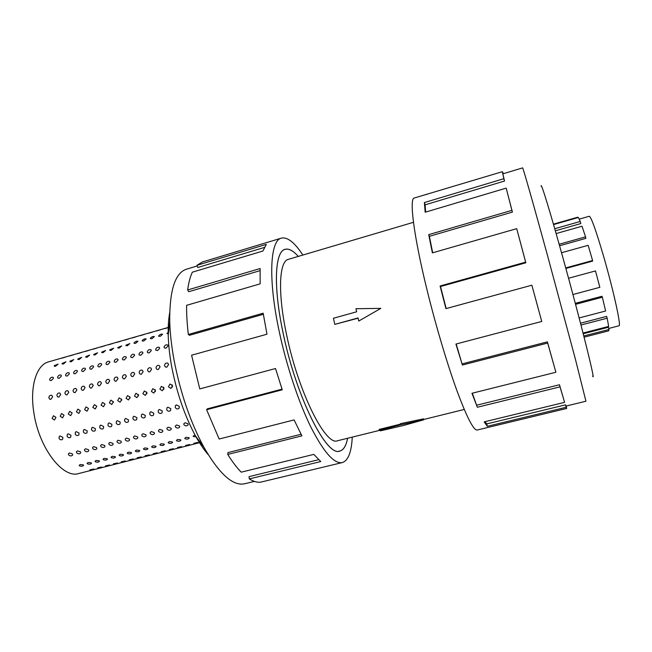 <?xml version="1.0" encoding="UTF-8"?>
<svg xmlns="http://www.w3.org/2000/svg" width="652" height="652" viewBox="0 0 652 652"><rect width="100%" height="100%" fill="white"/><g stroke="black" fill="none" stroke-linecap="round" stroke-linejoin="round"><path stroke-width="0.98" d="M283.098 332.919C296.277 397.402 326.864 457.484 339.847 451.013C343.571 449.953 346.155 445.707 347.597 438.274C346.179 445.732 343.588 449.994 339.855 451.054C326.864 457.533 296.269 397.427 283.082 332.911C273.009 285.975 274.891 251.305 285.111 249.3C288.869 248.33 293.253 250.702 298.266 256.415C293.245 250.735 288.869 248.371 285.12 249.341C274.908 251.346 273.033 286 283.098 332.919M413.474 222.308L288.363 259.341C279.113 261.167 277.524 292.601 286.595 334.729C298.429 392.439 325.829 446.498 337.589 440.744L379.391 430.418M579.269 219.121L589.31 216.252C591.34 217.263 596.254 231.158 604.078 257.956L606.865 267.931C615.366 298.795 621.038 326.269 619.041 325.788L608.707 328.453M554.746 228.738L580.264 221.468L580.785 223.587L555.341 230.816M559.155 244.264L585.545 236.855L585.855 238.379L559.571 245.747M565.724 267.915L592.595 260.539L588.153 245.323L561.527 252.74M585.545 236.855L582.024 226.228L556.123 233.563M580.264 221.468L578.381 217.475L553.548 224.573M553.426 224.158L577.778 217.197L577.892 217.613M164.532 365.633C164.801 363.563 165.861 362.724 167.719 363.123L168.607 364.509L166.822 367.166L165.453 367.043L164.532 365.633M156.032 367.997C156.293 365.943 157.344 365.104 159.186 365.487L160.09 366.872L158.297 369.529L156.961 369.415L156.032 367.997M147.564 370.352C147.825 368.307 148.868 367.467 150.694 367.834L151.598 369.228L149.813 371.885L148.501 371.77L147.564 370.352M139.137 372.691C139.398 370.662 140.433 369.823 142.242 370.173L143.155 371.575L141.37 374.224L140.082 374.118L139.137 372.691M130.742 375.022C131.003 373.009 132.03 372.17 133.823 372.504L134.744 373.914L132.959 376.554L131.696 376.457L130.742 375.022M122.389 377.345C122.649 375.348 123.668 374.501 125.445 374.818L126.374 376.237L124.589 378.877L123.35 378.788L122.389 377.345M114.076 379.66C114.328 377.671 115.347 376.832 117.107 377.133L118.036 378.551L116.26 381.184L115.037 381.102L114.076 379.66M105.787 381.958C106.048 379.986 107.05 379.138 108.802 379.431L109.74 380.858L107.963 383.482L106.765 383.409L105.787 381.958M97.547 384.248C97.808 382.292 98.802 381.444 100.538 381.722L101.476 383.156L99.699 385.772L98.525 385.707L97.547 384.248M89.34 386.53C89.593 384.582 90.587 383.735 92.307 384.004L93.252 385.438L91.476 388.054L90.318 387.989L89.34 386.53M81.166 388.804C81.427 386.864 82.405 386.025 84.108 386.269L85.062 387.72L83.293 390.328L82.152 390.271L81.166 388.804M73.024 391.061C73.285 389.138 74.263 388.29 75.95 388.535L76.912 389.986L75.135 392.585L74.018 392.537L73.024 391.061M64.923 393.311C65.184 391.396 66.154 390.556 67.832 390.784L68.786 392.235L67.017 394.835L65.925 394.786L64.923 393.311M56.863 395.552C57.123 393.653 58.077 392.806 59.739 393.026L60.709 394.484L58.941 397.076L57.857 397.035L56.863 395.552M48.827 397.785C49.087 395.894 50.041 395.055 51.695 395.259L52.657 396.718L50.889 399.309L49.829 399.268L48.827 397.785M164.059 347.035C164.907 345.071 166.162 344.411 167.817 345.071L168.086 345.902L165.958 348.176L164.337 347.891L164.059 347.035M155.649 349.415C156.496 347.459 157.751 346.799 159.398 347.443L159.659 348.282L157.531 350.556L155.934 350.279L155.649 349.415M147.279 351.778C148.134 349.831 149.373 349.17 151.003 349.798L151.272 350.654L149.145 352.928L147.564 352.65L147.279 351.778M138.949 354.134C139.797 352.202 141.036 351.542 142.658 352.153L142.927 353.009L140.791 355.283L139.235 355.022L138.949 354.134M130.653 356.481C131.5 354.558 132.731 353.889 134.336 354.492L134.605 355.364L132.47 357.63L130.938 357.377L130.653 356.481M122.389 358.82C123.244 356.905 124.467 356.236 126.064 356.823L126.333 357.703L124.19 359.969L122.674 359.725L122.389 358.82M114.165 361.143C115.021 359.236 116.235 358.567 117.816 359.146L118.093 360.034L115.95 362.292L114.45 362.056L114.165 361.143M105.983 363.457C106.83 361.558 108.045 360.89 109.609 361.452L109.886 362.357L107.743 364.615L106.268 364.378L105.983 363.457M97.824 365.764C98.68 363.873 99.886 363.205 101.443 363.759L101.712 364.664L99.569 366.921L98.118 366.693L97.824 365.764M89.707 368.062C90.563 366.179 91.761 365.511 93.309 366.049L93.578 366.962L91.427 369.219L90 368.999L89.707 368.062M81.622 370.344C82.478 368.478 83.676 367.801 85.208 368.331L85.477 369.252L83.326 371.501L81.916 371.298L81.622 370.344M73.578 372.618C74.434 370.76 75.624 370.091 77.148 370.597L77.417 371.534L75.265 373.783L73.863 373.58L73.578 372.618M65.567 374.884C66.422 373.034 67.604 372.365 69.112 372.862L69.389 373.808L67.229 376.049L65.852 375.854L65.567 374.884M57.588 377.141C58.444 375.299 59.625 374.623 61.117 375.112L61.394 376.065L59.234 378.307L57.873 378.119L57.588 377.141M49.642 379.391C50.497 377.557 51.671 376.88 53.162 377.361L53.431 378.315L51.272 380.556L49.927 380.369L49.642 379.391M168.371 334.003L166.953 333.425L168.575 332.129M158.68 335.796C160.001 334.403 161.313 333.881 162.625 334.24L160.205 336.342L158.689 336.236L158.68 335.796M150.441 338.152C151.761 336.766 153.073 336.245 154.369 336.595L151.94 338.698L150.449 338.6L150.441 338.152M142.242 340.499C143.562 339.113 144.866 338.6 146.154 338.934L143.717 341.053L142.242 340.955L142.242 340.499M134.076 342.83C135.404 341.452 136.7 340.939 137.971 341.273L135.526 343.392L134.076 343.294L134.076 342.83M125.942 345.161L129.829 343.596L127.368 345.723L125.942 345.633L125.942 345.161M117.841 347.475L121.72 345.91L119.251 348.046L117.833 347.956L117.841 347.475M109.78 349.782L113.644 348.217L111.166 350.36L109.772 350.271L109.78 349.782M101.753 352.08L105.608 350.515L103.114 352.659L101.736 352.569L101.753 352.08M93.758 354.362L97.596 352.797L95.102 354.949L93.741 354.867L93.758 354.362M85.795 356.644L89.626 355.071L87.115 357.231L85.779 357.149L85.795 356.644M77.873 358.91L81.687 357.337L79.169 359.505L77.841 359.423L77.873 358.91M69.976 361.167L73.782 359.594L71.255 361.762L69.943 361.689L69.976 361.167M62.119 363.417L65.917 361.844L63.374 364.02L62.087 363.946L62.119 363.417M54.295 365.658L58.077 364.077L55.526 366.261L54.255 366.188L54.295 365.658M168.444 327.565L164.565 328.673L168.566 327.483M156.48 331.004L160.465 329.798L156.48 331.004M148.42 333.319L152.397 332.112L148.42 333.319M140.4 335.625L144.369 334.419L140.4 335.625M132.413 337.923L136.366 336.717L132.413 337.923M124.459 340.205L128.403 339.007L124.459 340.205M116.537 342.487L120.473 341.289L116.537 342.487M108.648 344.753L112.576 343.555L108.648 344.753M100.799 347.011L104.711 345.821L100.799 347.011M92.975 349.26L96.887 348.07L92.975 349.26M85.184 351.501L89.088 350.311L85.184 351.501M77.425 353.734L81.321 352.545L77.425 353.734M69.699 355.951L73.586 354.769L69.699 355.951M62.005 358.168L65.885 356.978L62.005 358.168M197.89 442.423L193.791 443.319L197.89 442.423M189.683 444.517L185.6 445.414L189.683 444.517M181.517 446.612L177.434 447.5L181.517 446.612M173.383 448.69L169.308 449.57L173.383 448.69M165.282 450.76L161.223 451.632L165.282 450.76M157.213 452.814L153.163 453.694L157.213 452.814M149.178 454.868L145.135 455.74L149.178 454.868M141.182 456.913L137.148 457.777L141.182 456.913M133.212 458.951L129.194 459.807L133.212 458.951M125.282 460.972L121.272 461.836L125.282 460.972M117.384 462.993L113.375 463.849L117.384 462.993M109.52 464.998L105.518 465.854L109.52 464.998M101.688 467.003L97.694 467.851L101.688 467.003M93.888 469L89.903 469.839L93.888 469M196.236 436.873L193.383 436.547L193.163 436.066L195.029 435.023M189.007 437.671L189.219 438.128C188.257 439.212 186.855 439.399 185.013 438.698L184.793 438.217L186.04 437.296L189.007 437.671M180.661 439.815L180.881 440.279C179.919 441.355 178.526 441.534 176.684 440.842L176.464 440.353L177.694 439.448L180.661 439.815M172.348 441.95L172.576 442.423C171.623 443.482 170.229 443.662 168.395 442.969L168.167 442.48L169.381 441.583L172.348 441.95M164.076 444.085L164.312 444.558C163.367 445.601 161.973 445.781 160.139 445.096L159.903 444.599L161.101 443.719L164.076 444.085M155.836 446.204L156.081 446.685C155.143 447.72 153.758 447.891 151.916 447.215L151.671 446.71L152.861 445.838L155.836 446.204M147.637 448.315L147.882 448.796C146.953 449.823 145.567 449.994 143.733 449.318L143.481 448.812L144.654 447.957L147.637 448.315M139.471 450.418L139.724 450.907C138.803 451.909 137.417 452.081 135.583 451.412L135.323 450.899L136.488 450.059L139.471 450.418M131.337 452.504L131.598 453.001C130.677 453.996 129.3 454.167 127.466 453.499L127.205 452.985L128.346 452.154L131.337 452.504M123.244 454.591L123.513 455.088C122.6 456.074 121.223 456.237 119.389 455.585L119.12 455.063L120.245 454.24L123.244 454.591M115.184 456.661L115.453 457.166C114.548 458.144 113.179 458.299 111.345 457.655L111.068 457.125L112.185 456.318L115.184 456.661M107.156 458.731L107.433 459.236C106.529 460.198 105.168 460.361 103.334 459.717L103.049 459.179L104.149 458.389L107.156 458.731M99.161 460.785L99.446 461.298C98.55 462.252 97.189 462.407 95.355 461.763L95.062 461.233L96.154 460.451L99.161 460.785M91.198 462.838L91.492 463.352C90.604 464.289 89.242 464.444 87.409 463.808L87.107 463.27L88.191 462.504L91.198 462.838M83.269 464.876L83.578 465.389C82.69 466.319 81.329 466.473 79.503 465.846L79.194 465.3L80.261 464.542L83.269 464.876M188.037 423.767L188.2 424.762C187.042 426.196 185.633 426.221 183.97 424.827L183.807 423.808L185.054 422.749L188.037 423.767M179.536 425.984L179.707 426.987C178.558 428.405 177.148 428.421 175.494 427.044L175.331 426.009L176.562 424.974L179.536 425.984M171.085 428.193L171.256 429.203C170.107 430.605 168.705 430.613 167.059 429.244L166.888 428.201L168.11 427.182L171.085 428.193M162.666 430.393L162.837 431.412C161.696 432.789 160.302 432.798 158.656 431.437L158.485 430.385L159.691 429.383L162.666 430.393M154.28 432.578L154.459 433.613C153.318 434.966 151.932 434.974 150.294 433.621L150.115 432.561L151.305 431.575L154.28 432.578M145.934 434.754L146.121 435.797C144.98 437.133 143.595 437.133 141.965 435.797L141.786 434.721L142.959 433.759L145.934 434.754M137.629 436.921L137.816 437.973C136.684 439.293 135.298 439.293 133.676 437.957L133.489 436.881L134.654 435.927L137.629 436.921M129.357 439.081L129.544 440.141C128.411 441.445 127.042 441.437 125.42 440.108L125.233 439.024L126.382 438.095L129.357 439.081M121.117 441.233L121.313 442.3C120.188 443.588 118.819 443.572 117.197 442.26L117.01 441.159L118.142 440.247L121.117 441.233M112.918 443.376L113.114 444.452C111.989 445.715 110.628 445.699 109.014 444.395L108.827 443.287L109.944 442.39L112.918 443.376M104.752 445.503L104.956 446.587C103.831 447.834 102.47 447.818 100.864 446.522L100.669 445.406L101.777 444.525L104.752 445.503M96.626 447.631L96.83 448.715C95.714 449.953 94.353 449.921 92.755 448.633L92.551 447.517L93.644 446.653L96.626 447.631M88.525 449.741L88.737 450.834C87.629 452.056 86.276 452.023 84.678 450.744L84.475 449.611L85.551 448.763L88.525 449.741M80.465 451.844L80.677 452.944C79.577 454.151 78.224 454.11 76.634 452.847L76.431 451.706L77.49 450.874L80.465 451.844M72.445 453.939L72.657 455.047C71.557 456.229 70.212 456.196 68.623 454.933L68.419 453.792L69.471 452.969L72.445 453.939M179.333 406.392L179.121 408.258C177.662 409.399 176.374 409.138 175.241 407.476L175.478 405.568L176.48 404.925L179.333 406.392M170.775 408.665L170.555 410.548C169.104 411.665 167.817 411.396 166.7 409.749L166.936 407.834L167.923 407.207L170.775 408.665M162.25 410.931L162.03 412.822C160.588 413.914 159.308 413.645 158.191 412.015L158.436 410.092L159.406 409.472L162.25 410.931M153.766 413.189L153.538 415.088C152.103 416.163 150.832 415.886 149.732 414.264L149.976 412.333L150.93 411.738L153.766 413.189M145.323 415.438L145.086 417.345C143.66 418.397 142.397 418.119 141.297 416.514L141.549 414.574L142.486 413.987L145.323 415.438M136.912 417.679L136.675 419.586C135.257 420.621 134.002 420.344 132.91 418.747L133.163 416.799L134.084 416.229L136.912 417.679M128.542 419.904L128.305 421.82C126.887 422.838 125.64 422.553 124.556 420.964L124.817 419.016L125.722 418.462L128.542 419.904M120.204 422.121L119.968 424.044C118.558 425.047 117.319 424.754 116.235 423.181L116.504 421.225L117.393 420.679L120.204 422.121M111.908 424.33L111.663 426.261C110.27 427.239 109.031 426.946 107.955 425.381L108.224 423.417L109.096 422.895L111.908 424.33M103.644 426.53L103.399 428.462C102.014 429.432 100.783 429.13 99.715 427.573L99.984 425.609L100.84 425.096L103.644 426.53M95.42 428.723L95.176 430.654C93.79 431.608 92.568 431.306 91.5 429.766L91.777 427.785L92.617 427.288L95.42 428.723M87.229 430.899L86.985 432.838C85.608 433.776 84.385 433.474 83.334 431.934L83.603 429.961L84.434 429.472L87.229 430.899M79.071 433.067L78.827 435.014C77.458 435.927 76.243 435.626 75.192 434.102L75.469 432.121L76.284 431.64L79.071 433.067M70.954 435.226L70.709 437.182C69.348 438.079 68.142 437.777 67.091 436.261L67.368 434.273L68.175 433.808L70.954 435.226M62.869 437.378L62.625 439.334C61.272 440.222 60.066 439.913 59.022 438.405L59.308 436.416L60.098 435.96L62.869 437.378M172.462 387.092L172.136 384.827M172.527 385.658L170.889 388.445L168.428 386.775L169.936 384.02L172.527 385.658M163.921 389.334L163.611 387.223M163.962 387.989L162.332 390.768L159.879 389.105L161.378 386.359L163.962 387.989M155.412 391.567L155.127 389.611M155.429 390.312L153.815 393.083L151.37 391.42L152.853 388.682L155.429 390.312M146.945 393.784L146.676 391.999M146.936 392.626L145.331 395.381L142.894 393.726L144.369 390.988L146.936 392.626M138.509 395.976L138.265 394.387M138.477 394.925L136.887 397.679L134.451 396.017L135.926 393.295L138.477 394.925M130.115 398.144L129.903 396.775M130.058 397.215L128.477 399.961L126.056 398.307L127.523 395.585L130.058 397.215M121.745 400.287L121.574 399.171M121.68 399.497L120.107 402.235L117.686 400.581L119.153 397.867L121.68 399.497M113.407 402.374L113.285 401.599M113.334 401.762L111.777 404.493L109.365 402.846L110.816 400.141L113.334 401.762M105.029 404.02L103.481 406.742L101.076 405.096L102.519 402.398L105.029 404.02M96.757 406.269L95.216 408.983L92.82 407.345L94.41 404.615L96.757 406.269M88.525 408.511L86.993 411.216L84.605 409.578L86.04 406.897L88.525 408.511M80.326 410.744L78.802 413.441L76.423 411.803L77.849 409.13L80.326 410.744M72.16 412.96L70.652 415.658L68.281 414.02L69.699 411.347L72.16 412.96M64.035 415.169L62.535 417.859L60.163 416.229L61.581 413.564L64.035 415.169M200.384 442.472L78.827 473.507C62.951 479.041 38.778 447.834 33.822 412.439C29.625 386.392 36.536 364.827 48.533 361.876L169.104 327.206M55.942 417.378L54.45 420.051L52.095 418.421L53.505 415.764L55.942 417.378M502.928 173.823L522.611 167.89C522.733 166.578 533.059 202.739 547.819 256.66L575.308 358.828L585.936 401.233L566.042 406.049L565.52 404.851L486.734 423.922L487.321 426.31L484.175 421.885L564.591 402.357L560.027 386.856L477.346 407.255L471.966 393.278L555.871 372.268L547.696 343.05L462.382 365.047L455.919 344.06L541.747 321.452L531.861 285.201L445.927 308.632L440.084 285.983L525.642 262.153L525.846 262.78L440.507 286.538L446.188 308.559M541.103 186.17C540.761 181.166 550.117 211.476 563.108 258.445C580.72 321.835 596.156 384.012 592.644 376.114M525.846 262.78L516.71 228.648L432.39 252.87L428.714 234.638L511.91 210.352L512.407 212.104L506.188 188.118L425.177 212.234L424.395 202.552L503.866 178.697L504.518 181.044L502.342 171.688L414.264 198.004C409.106 198.298 413.694 235.804 426.962 289.643C435.666 325.136 447.125 363.661 456.816 390.361C466.824 417.313 473.621 430.532 477.223 430.027L566.686 408.454L566.164 407.272L487.321 426.31M566.205 406.009L566.686 408.454M541.747 321.452L531.861 285.201M456.188 343.987L462.382 365.047M555.871 372.268L547.411 341.86L462.301 363.832M472.309 393.197L477.346 407.255M564.591 402.357L559.481 384.753L476.938 405.161M484.966 421.689L486.734 423.922M254.394 481.404L244.622 483.768C232.96 486.262 219.374 474.061 203.864 447.158C190.457 422.251 180.563 393.425 174.165 360.695C171.557 346.587 170.082 333.49 169.732 321.403C169.52 290.352 175.078 272.96 186.399 269.211L197.222 265.951M208.224 454.672C203.929 449.725 199.691 443.458 195.486 435.862C184.703 415.878 176.782 392.879 171.729 366.856C169.659 355.609 168.485 345.12 168.224 335.381C168.004 326.709 168.501 319.154 169.699 312.724M352.267 437.117C351.501 452.162 348.184 460.646 342.324 462.57C334.272 464.142 323.799 452.333 310.898 427.142C298.592 402.137 286.358 365.348 279.08 330.841C267.907 278.526 270.14 240.335 281.411 238.119C287.442 236.815 294.59 242.454 302.862 255.054M281.411 238.119L202.348 261.998L196.977 265.299L266.318 244.386L262.935 251.012L192.332 272.194C190.188 276.758 188.632 282.683 187.646 289.969L260.124 268.534L260.14 283.856L186.611 305.323C186.496 314.166 187.075 323.889 188.338 334.484L263.172 313.213L266.97 334.215L191.582 355.218L199.765 388.918L275.519 368.527L282.251 389.798L206.619 409.717L207.287 408.845L282.031 389.146M188.338 334.484L189.406 335.291L263.343 314.297M187.646 289.969L188.697 291.721L260.034 270.653M196.977 265.299L197.792 267.475L264.394 247.434M206.619 409.717L219.153 439.024L294.085 419.921L301.917 435.862L227.744 454.436L227.931 452.61L301.061 434.265M227.744 454.436C232.316 461.755 236.806 467.663 241.216 472.17L313.84 454.379L320.768 461.551L249.3 478.902L249.031 476.636L318.657 459.693M249.3 478.902C253.392 481.461 257.132 482.561 260.523 482.195L342.324 462.57M565.52 404.851L566.164 407.272M559.481 384.753L560.027 386.856M547.411 341.86L547.696 343.05M440.507 286.538L440.084 285.983M512.407 212.104L429.383 236.309L432.683 252.78M429.383 236.309L428.714 234.638M525.642 262.153L516.71 228.648M504.518 181.044L425.12 204.826L425.65 212.096M425.12 204.826L424.395 202.552M511.91 210.352L506.188 188.118M426 194.459L426.75 194.508M502.464 172.12L503.148 173.758M503.866 178.697L502.342 171.688M502.684 172.055L503.262 173.725M584.094 337.174L608.756 330.833L609.001 329.48L608.365 327.271L583.222 333.751M583.035 333.033L608.675 326.416L607.175 318.2L606.604 316.399L580.508 323.205M579.139 317.948L605.618 311.012L602.35 297.23L601.967 296.269L575.292 303.351M572.937 294.525L599.84 287.32L595.488 270.93L568.544 278.249M565.863 268.445L592.619 261.102L592.595 260.539M602.35 297.23L575.553 304.337M607.175 318.2L580.973 325.014M609.001 329.48L583.784 335.967M333.433 318.249L356.644 311.795L355.935 308.722L380.849 308.363L358.755 321.045L358.046 317.956L334.802 324.378L333.433 318.249M358.103 318.2L334.802 324.378M358.755 321.045L380.849 308.363M379.358 430.41L400.589 424.802L423.751 419.798L402.912 425.65L380.638 430.801L379.358 430.41L379.13 429.423L400.434 424.15M400.589 424.802L400.328 423.678L423.523 418.853L423.751 419.798M339.146 451.184L339.847 451.013M168.224 335.381L169.732 321.403M195.486 435.862L203.864 447.158M423.678 419.481L464.257 409.456M284.427 249.553L285.12 249.341"/></g></svg>
